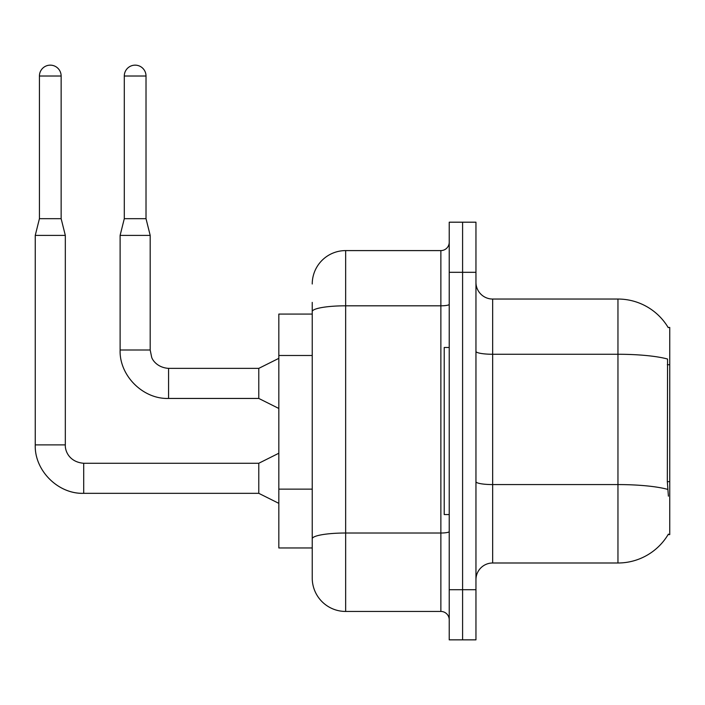 <?xml version="1.0" encoding="UTF-8"?>
<svg xmlns="http://www.w3.org/2000/svg" width="705" height="705" viewBox="0 0 705 705"><rect width="100%" height="100%" fill="white"/><g stroke="black" fill="none" stroke-linecap="round" stroke-linejoin="round"><path stroke-width="1.06" d="M668.402 496.17L667.327 481.656L667.564 359.039A58.471 10.152 180 0 0 617.959 354.262L617.959 299.043A58.471 58.471 0 0 1 668.234 327.649A58.471 58.471 0 0 0 617.959 299.043A58.471 58.471 0 0 1 668.111 327.437L669.75 327.437L669.75 534.601L668.111 534.601L668.402 534.099A58.471 58.471 0 0 1 617.959 562.995L492.663 562.995A16.709 16.709 0 0 0 475.954 579.704M312.236 314.077L278.827 314.077L278.827 547.961L312.236 547.961L312.236 578.029L312.236 314.077M462.595 589.724L462.595 639.849L475.954 639.849L475.954 589.724L462.595 589.724L462.595 639.849L449.226 639.849L449.226 589.724L462.595 589.724L462.595 272.306L462.595 589.724M449.226 589.724L449.226 222.19L462.595 222.19L462.595 272.306L462.595 222.19L475.954 222.19L475.954 589.724M668.111 327.437A58.471 58.471 0 0 0 617.959 299.043L492.663 299.043A16.709 16.709 0 0 1 475.954 282.335A16.709 16.709 0 0 0 492.663 299.043L492.663 562.995M312.236 284A33.408 33.408 0 0 1 345.653 250.592A33.408 33.408 0 0 0 312.236 284A33.408 33.408 0 0 1 345.653 250.592L345.653 611.447L440.872 611.447L440.872 250.592A8.354 8.354 0 0 0 449.226 242.238A8.354 8.354 0 0 1 440.872 250.592A8.354 8.354 0 0 0 449.226 242.238M345.653 250.592L440.872 250.592M312.236 343.793L312.236 302.383M312.236 559.655L312.236 500.832M449.226 619.801A8.354 8.354 0 0 0 440.872 611.447M345.653 611.447A33.408 33.408 0 0 1 312.236 578.029M61.141 218.682L39.427 218.682L39.427 76.017A10.857 10.857 0 0 1 50.284 65.151A10.857 10.857 0 0 1 61.141 76.017L61.141 218.682L65.318 235.391L65.318 444.881C64.957 451.561 69.786 462.154 83.701 463.264L83.701 493.306C58.118 494.249 34.334 470.464 35.25 444.881L35.25 235.391L65.318 235.391M278.827 503.352L258.779 493.333L258.779 463.264L278.827 453.236M146.014 218.682L124.291 218.682L124.291 76.017A10.857 10.857 0 0 1 135.149 65.151A10.857 10.857 0 0 1 146.014 76.017L146.014 218.682L150.191 235.391L150.191 349.997L151.645 357.162C152.315 359.797 157.162 367.605 168.565 368.371L168.565 398.44C142.992 399.356 119.207 375.571 120.114 349.997L120.114 235.391L150.191 235.391M278.827 408.468L258.779 398.44L258.779 368.371L278.827 358.351M449.226 347.486L444.22 347.486L444.22 514.553L449.226 514.553M669.75 481.656L667.327 481.656M669.75 364.714L667.327 364.714M312.236 355.487L278.827 355.487M312.236 489.138L278.827 489.138M617.959 562.995L617.959 354.262L492.663 354.262A16.709 2.899 -0 0 1 475.954 351.363M667.75 489.402A58.471 10.152 180 0 0 617.959 484.573L492.663 484.573A16.709 2.899 0 0 1 475.954 481.665M475.954 272.306L449.226 272.306M449.226 531.57A8.354 1.454 0 0 1 440.872 533.015L345.653 533.015A33.408 5.799 180 0 0 312.236 538.823M312.236 311.619A33.408 5.799 180 0 1 345.653 305.811L440.872 305.811A8.354 1.454 0 0 0 449.226 304.366M258.779 493.333L83.701 493.333C58.118 494.249 34.334 470.464 35.25 444.881C34.334 470.464 58.118 494.249 83.701 493.333C58.118 494.249 34.334 470.464 35.25 444.881L65.318 444.881C64.957 451.561 69.786 462.154 83.701 463.264C69.786 462.154 64.957 451.561 65.318 444.881C64.957 451.561 69.786 462.154 83.701 463.264C69.786 462.154 64.957 451.561 65.318 444.881M39.427 76.017L61.141 76.017M258.779 398.44L168.565 398.44C142.992 399.356 119.207 375.571 120.114 349.997C119.207 375.571 142.992 399.356 168.565 398.44C142.992 399.356 119.207 375.571 120.114 349.997L150.191 349.997M124.291 76.017L146.014 76.017M258.779 463.264L83.701 463.264M35.25 444.881C34.334 470.464 58.118 494.249 83.701 493.333M39.427 218.682L35.25 235.391M258.779 368.371L168.565 368.371M124.291 218.682L120.114 235.391"/></g></svg>
